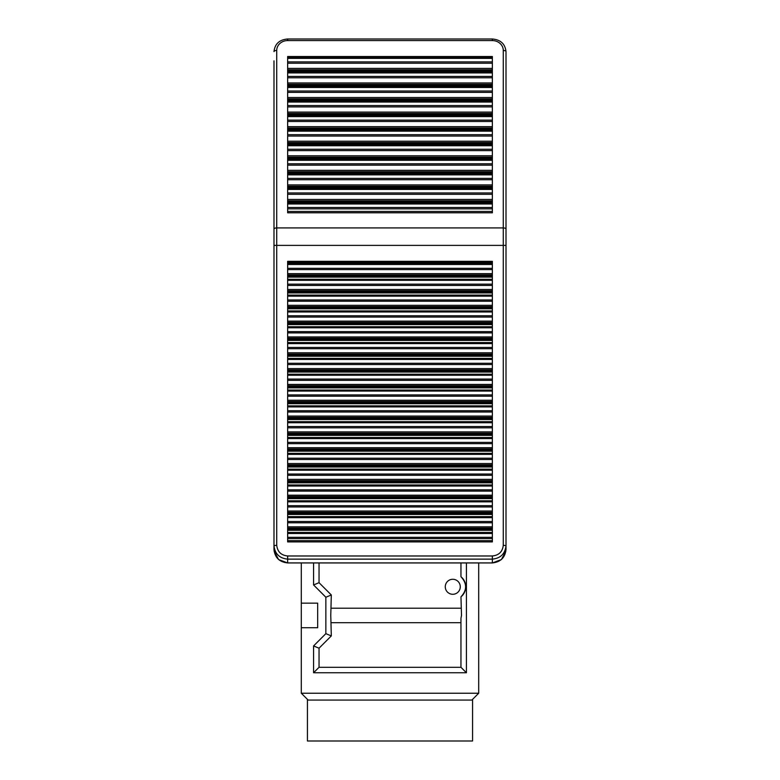 <?xml version="1.0" encoding="UTF-8"?>
<svg xmlns="http://www.w3.org/2000/svg" width="780" height="780" viewBox="0 0 780 780"><rect width="100%" height="100%" fill="white"/><g stroke="black" fill="none" stroke-linecap="round" stroke-linejoin="round"><path stroke-width="1.17" d="M492.356 57.301L492.356 56.521L287.644 56.521L287.644 57.301L492.356 57.301L492.356 212.794L287.644 212.794L287.644 57.301M492.356 262.373L492.356 261.329L287.644 261.329L287.644 262.373L492.356 262.373L492.356 541.905L287.644 541.905L287.644 262.373M287.644 39.039L287.644 40.579A10.92 9.896 0 0 0 276.724 50.466L276.724 545.22C277.427 551.704 281.063 555.282 287.644 555.974L287.644 562.916C279.415 562.068 274.872 557.583 273.994 549.481L273.994 60.85M273.994 235.034L273.994 252.701M276.724 50.466A2.73 1.15 180 0 0 273.994 51.626C274.852 43.914 279.396 39.702 287.644 39L492.356 39C500.604 39.702 505.148 43.914 506.005 51.626L506.005 549.481C505.128 557.583 500.584 562.068 492.356 562.916L492.356 555.974C498.937 555.282 502.574 551.704 503.275 545.22L503.275 50.466A10.92 9.896 0 0 0 492.356 40.579L492.356 39.039M506.005 252.701L506.005 235.034M301.294 627.725L317.674 627.725L317.674 603.164L301.294 603.164L301.294 693.235L478.706 693.235L478.706 562.955M319.04 562.955L319.04 582.689L331.315 594.974L330.769 615.449L331.315 635.914L319.04 648.2L319.04 667.309L460.96 667.309L460.96 618.228L461.506 615.449L460.96 596.837A12.968 12.968 0 0 0 460.96 576.732L460.96 562.955M331.315 608.205L460.96 608.205M452.78 579.277A7.508 7.508 0 0 0 445.273 586.784A7.508 7.508 0 0 0 452.78 594.292A7.508 7.508 0 0 0 460.278 586.784A7.508 7.508 0 0 0 452.78 579.277M460.96 576.732C467.142 583.44 467.142 590.138 460.96 596.837M466.421 562.955L466.421 672.76L460.96 667.309M466.421 672.76L313.579 672.76L313.579 645.938L325.855 633.652L325.855 597.236L313.579 584.951L313.579 562.955M313.579 584.951L319.04 582.689M460.96 622.684L331.315 622.684M301.294 603.164L301.294 562.955M471.88 700.06L478.706 693.235M301.294 693.235L308.119 700.06M331.315 594.974L325.855 597.236M331.315 635.914L325.855 633.652M319.04 648.2L313.579 645.938M319.04 667.309L313.579 672.76M472.563 741L307.437 741L307.437 700.06L472.563 700.06L472.563 741M287.644 268.32L492.356 268.32M287.644 269.607L492.356 269.607M287.644 264.498L492.356 264.498M287.644 263.455L492.356 263.455M273.994 229.066A2.73 1.15 180 0 1 276.724 227.916L503.275 227.916A2.73 1.15 180 0 1 506.005 229.066M273.994 245.378L506.005 245.378M287.644 211.439L492.356 211.439M287.644 208.855L492.356 208.855M287.644 207.499L492.356 207.499M287.644 203.98L492.356 203.98M287.644 203.2L492.356 203.2M287.644 202.644L492.356 202.644M287.644 201.864L492.356 201.864M287.644 200.821L492.356 200.821M287.644 199.456L492.356 199.456M287.644 194.298L492.356 194.298M287.644 192.933L492.356 192.933M287.644 189.413L492.356 189.413M287.644 188.633L492.356 188.633M287.644 188.087L492.356 188.087M287.644 187.297L492.356 187.297M287.644 186.254L492.356 186.254M287.644 184.899L492.356 184.899M287.644 179.732L492.356 179.732M287.644 178.376L492.356 178.376M287.644 174.857L492.356 174.857M287.644 174.067L492.356 174.067M287.644 173.521L492.356 173.521M287.644 172.741L492.356 172.741M287.644 171.697L492.356 171.697M287.644 170.332L492.356 170.332M287.644 165.175L492.356 165.175M287.644 163.81L492.356 163.81M287.644 160.29L492.356 160.29M287.644 159.51L492.356 159.51M287.644 158.964L492.356 158.964M287.644 158.174L492.356 158.174M287.644 157.131L492.356 157.131M287.644 155.776L492.356 155.776M287.644 150.608L492.356 150.608M287.644 149.253L492.356 149.253M287.644 145.733L492.356 145.733M287.644 144.944L492.356 144.944M287.644 144.397L492.356 144.397M287.644 143.618L492.356 143.618M287.644 142.574L492.356 142.574M287.644 141.209L492.356 141.209M287.644 136.051L492.356 136.051M287.644 134.686L492.356 134.686M287.644 131.167L492.356 131.167M287.644 130.387L492.356 130.387M287.644 129.831L492.356 129.831M287.644 129.051L492.356 129.051M287.644 128.008L492.356 128.008M287.644 126.653L492.356 126.653M287.644 121.485L492.356 121.485M287.644 120.13L492.356 120.13M287.644 116.61L492.356 116.61M287.644 115.82L492.356 115.82M287.644 115.274L492.356 115.274M287.644 114.494L492.356 114.494M287.644 113.441L492.356 113.441M287.644 112.086L492.356 112.086M287.644 106.918L492.356 106.918M287.644 105.563L492.356 105.563M287.644 102.043L492.356 102.043M287.644 101.263L492.356 101.263M287.644 100.708L492.356 100.708M287.644 99.928L492.356 99.928M287.644 98.885L492.356 98.885M287.644 97.519L492.356 97.519M287.644 92.362L492.356 92.362M287.644 90.997L492.356 90.997M287.644 87.477L492.356 87.477M287.644 86.697L492.356 86.697M287.644 86.151L492.356 86.151M287.644 85.371L492.356 85.371M287.644 84.318L492.356 84.318M287.644 82.963L492.356 82.963M287.644 77.795L492.356 77.795M287.644 76.44L492.356 76.44M287.644 72.92L492.356 72.92M287.644 72.14L492.356 72.14M287.644 71.585L492.356 71.585M287.644 70.805L492.356 70.805M287.644 69.761L492.356 69.761M287.644 68.396L492.356 68.396M287.644 63.238L492.356 63.238M287.644 61.873L492.356 61.873M287.644 58.354L492.356 58.354M287.644 57.574L492.356 57.574M287.644 40.579L492.356 40.579M287.644 562.916L492.356 562.916M276.724 545.22L273.994 545.688C274.872 553.8 279.415 558.275 287.644 559.133L492.356 559.133C500.584 558.275 505.128 553.8 506.005 545.688L503.275 545.22M287.644 555.974L492.356 555.974M287.644 540.628L492.356 540.628M287.644 538.6L492.356 538.6M287.644 537.322L492.356 537.322M287.644 533.491L492.356 533.491M287.644 532.447L492.356 532.447M287.644 530.293L492.356 530.293M287.644 529.25L492.356 529.25M287.644 528.109L492.356 528.109M287.644 526.832L492.356 526.832M287.644 522.775L492.356 522.775M287.644 521.498L492.356 521.498M287.644 517.667L492.356 517.667M287.644 516.623L492.356 516.623M287.644 514.468L492.356 514.468M287.644 513.425L492.356 513.425M287.644 512.284L492.356 512.284M287.644 511.007L492.356 511.007M287.644 506.951L492.356 506.951M287.644 505.674L492.356 505.674M287.644 501.842L492.356 501.842M287.644 500.799L492.356 500.799M287.644 498.644L492.356 498.644M287.644 497.601L492.356 497.601M287.644 496.46L492.356 496.46M287.644 495.183L492.356 495.183M287.644 491.127L492.356 491.127M287.644 489.85L492.356 489.85M287.644 486.028L492.356 486.028M287.644 484.975L492.356 484.975M287.644 482.82L492.356 482.82M287.644 481.777L492.356 481.777M287.644 480.646L492.356 480.646M287.644 479.359L492.356 479.359M287.644 475.303L492.356 475.303M287.644 474.026L492.356 474.026M287.644 470.203L492.356 470.203M287.644 469.151L492.356 469.151M287.644 466.996L492.356 466.996M287.644 465.952L492.356 465.952M287.644 464.822L492.356 464.822M287.644 463.534L492.356 463.534M287.644 459.488L492.356 459.488M287.644 458.201L492.356 458.201M287.644 454.379L492.356 454.379M287.644 453.336L492.356 453.336M287.644 451.171L492.356 451.171M287.644 450.128L492.356 450.128M287.644 448.997L492.356 448.997M287.644 447.71L492.356 447.71M287.644 443.664L492.356 443.664M287.644 442.377L492.356 442.377M287.644 438.555L492.356 438.555M287.644 437.512L492.356 437.512M287.644 435.357L492.356 435.357M287.644 434.304L492.356 434.304M287.644 433.173L492.356 433.173M287.644 431.886L492.356 431.886M287.644 427.84L492.356 427.84M287.644 426.553L492.356 426.553M287.644 422.731L492.356 422.731M287.644 421.688L492.356 421.688M287.644 419.533L492.356 419.533M287.644 418.48L492.356 418.48M287.644 417.349L492.356 417.349M287.644 416.062L492.356 416.062M287.644 412.015L492.356 412.015M287.644 410.728L492.356 410.728M287.644 406.906L492.356 406.906M287.644 405.863L492.356 405.863M287.644 403.709L492.356 403.709M287.644 402.656L492.356 402.656M287.644 401.524L492.356 401.524M287.644 400.238L492.356 400.238M287.644 396.191L492.356 396.191M287.644 394.904L492.356 394.904M287.644 391.082L492.356 391.082M287.644 390.039L492.356 390.039M287.644 387.884L492.356 387.884M287.644 386.841L492.356 386.841M287.644 385.7L492.356 385.7M287.644 384.423L492.356 384.423M287.644 380.367L492.356 380.367M287.644 379.08L492.356 379.08M287.644 375.258L492.356 375.258M287.644 374.215L492.356 374.215M287.644 372.06L492.356 372.06M287.644 371.017L492.356 371.017M287.644 369.876L492.356 369.876M287.644 368.599L492.356 368.599M287.644 364.543L492.356 364.543M287.644 363.265L492.356 363.265M287.644 359.434L492.356 359.434M287.644 358.39L492.356 358.39M287.644 356.236L492.356 356.236M287.644 355.192L492.356 355.192M287.644 354.052L492.356 354.052M287.644 352.774L492.356 352.774M287.644 348.719L492.356 348.719M287.644 347.441L492.356 347.441M287.644 343.61L492.356 343.61M287.644 342.566L492.356 342.566M287.644 340.411L492.356 340.411M287.644 339.368L492.356 339.368M287.644 338.227L492.356 338.227M287.644 336.95L492.356 336.95M287.644 332.894L492.356 332.894M287.644 331.617L492.356 331.617M287.644 327.785L492.356 327.785M287.644 326.742L492.356 326.742M287.644 324.587L492.356 324.587M287.644 323.544L492.356 323.544M287.644 322.403L492.356 322.403M287.644 321.126L492.356 321.126M287.644 317.07L492.356 317.07M287.644 315.793L492.356 315.793M287.644 311.971L492.356 311.971M287.644 310.918L492.356 310.918M287.644 308.763L492.356 308.763M287.644 307.72L492.356 307.72M287.644 306.589L492.356 306.589M287.644 305.302L492.356 305.302M287.644 301.246L492.356 301.246M287.644 299.969L492.356 299.969M287.644 296.147L492.356 296.147M287.644 295.094L492.356 295.094M287.644 292.939L492.356 292.939M287.644 291.895L492.356 291.895M287.644 290.764L492.356 290.764M287.644 289.477L492.356 289.477M287.644 285.431L492.356 285.431M287.644 284.144L492.356 284.144M287.644 280.322L492.356 280.322M287.644 279.279L492.356 279.279M287.644 277.115L492.356 277.115M287.644 276.071L492.356 276.071M287.644 274.94L492.356 274.94M287.644 273.653L492.356 273.653M506.005 51.626A2.73 1.15 180 0 0 503.275 50.466M274.092 551.031L278.577 559.553L287.644 562.955L492.356 562.955L501.423 559.553L505.908 551.031"/></g></svg>
